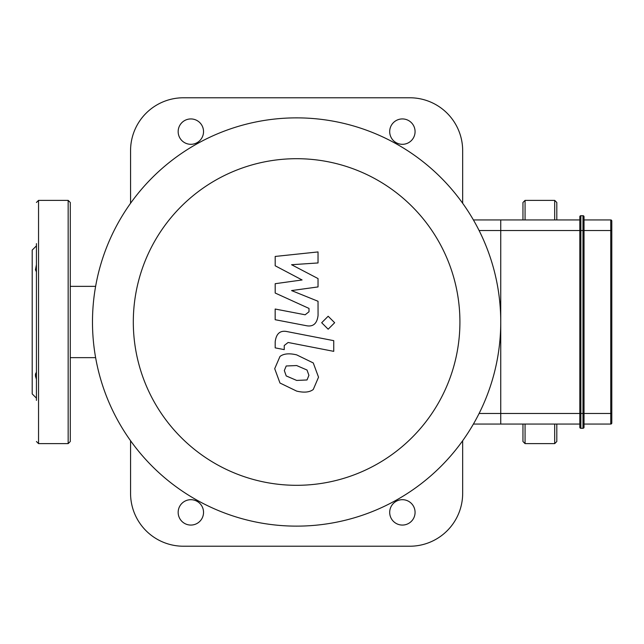 <?xml version="1.0" encoding="UTF-8"?>
<svg xmlns="http://www.w3.org/2000/svg" width="644" height="644" viewBox="0 0 644 644"><rect width="100%" height="100%" fill="white"/><g stroke="black" fill="none" stroke-linecap="round" stroke-linejoin="round"><path stroke-width="0.97" d="M522.96 219.934L522.96 202.482L525.069 200.373L554.685 200.373L556.802 202.482L556.802 219.934M556.802 424.066L556.802 441.518L554.685 443.627L554.685 424.066M522.96 424.066L522.96 441.518L525.069 443.627L554.685 443.627M36.434 379.3L35.452 376.12L35.46 374.092L36.41 372.176M36.434 271.849L35.452 269.828L36.426 264.708M36.434 245.847L32.2 250.081L32.2 393.919L36.434 398.153M36.434 273.241L36.434 370.759M36.434 243.625L36.434 400.375M36.434 202.482L38.543 200.373L68.159 200.373L70.276 202.482L70.276 441.518L68.159 443.627L68.159 200.373M579.809 216.762A1.055 1.055 0 0 1 580.864 215.708L582.981 215.708L582.981 230.512L584.036 230.512L584.036 216.762A1.055 1.055 0 0 0 582.981 215.708A1.055 1.055 0 0 1 584.036 216.762L584.036 413.488L582.981 413.488L582.981 428.292A1.055 1.055 0 0 0 584.036 427.238A1.055 1.055 0 0 1 582.981 428.292A1.055 1.055 0 0 0 584.036 427.238L584.036 413.488L611.8 413.488L611.8 423.003A1.055 1.055 0 0 1 610.745 424.066A1.055 1.055 0 0 0 611.8 423.003L611.8 220.997L611.8 230.512L610.745 230.512L610.745 424.066A1.055 1.055 0 0 0 611.8 423.003A1.055 1.055 0 0 1 610.745 424.066L584.036 424.066L584.036 427.238A1.055 1.055 0 0 1 582.981 428.292L580.864 428.292A1.055 1.055 0 0 1 579.809 427.238L579.809 413.488L580.864 413.488L580.864 215.708A1.055 1.055 0 0 0 579.809 216.762L579.809 413.488L500.742 413.488L500.742 424.066L579.809 424.066M584.036 230.512L610.745 230.512L610.745 219.934A1.055 1.055 0 0 1 611.8 220.997A1.055 1.055 0 0 0 610.745 219.934L584.036 219.934M584.036 413.488L584.036 424.066M473.396 424.066L500.742 424.066L500.742 219.934L500.742 230.512L582.981 230.512L582.981 413.488L580.864 413.488L580.864 428.292A1.055 1.055 0 0 1 579.809 427.238M579.809 219.934L473.396 219.934M275.197 265.779L302.084 279.963L275.197 283.698L275.197 293.036L308.999 308.42L308.999 311.744L305.151 314.787L275.173 309.031L275.173 319.714L305.852 325.598C312.984 327.184 317.057 323.795 318.064 315.431L318.031 301.271L291.563 290.573L318.031 286.926L318.031 278.57L291.563 264.716L318.031 262.953L318.031 251.933L275.197 256.441L275.197 265.779M307.019 379.968L308.911 375.323L307.019 370.026L296.659 365.551L286.218 365.985L284.326 370.55L286.218 375.927L296.659 380.427L307.019 379.968M313.266 362.942L296.659 354.868C289.204 353.097 283.642 353.637 279.971 356.47L274.706 368.682L279.971 383.019L296.659 391.109C304.04 392.856 309.579 392.317 313.266 389.483L318.53 377.191L313.266 362.942M333.737 340.66L287.449 331.668C280.325 330.05 276.244 333.423 275.197 341.779L275.197 347.865L284.246 349.62L284.246 345.514L288.11 342.479L333.737 351.35L333.737 340.66M321.686 322.724L328.166 329.205L334.655 322.724L328.166 316.244L321.686 322.724M479.096 413.488L500.742 413.488L500.742 230.512L479.096 230.512M296.618 158.698A163.302 163.302 0 0 1 438.041 403.651A163.302 163.302 0 0 1 155.188 403.651A163.302 163.302 0 0 1 296.618 158.698M296.618 117.868A204.132 204.132 0 0 1 473.396 424.066A204.132 204.132 0 0 1 119.832 424.066A204.132 204.132 0 0 1 296.618 117.868M462.666 440.721L462.666 493.344A52.88 52.88 0 0 1 409.785 546.225L183.443 546.225A52.88 52.88 0 0 1 130.563 493.344L130.563 440.721M462.666 203.279L462.666 150.656A52.88 52.88 0 0 0 409.785 97.775L183.443 97.775A52.88 52.88 0 0 0 130.563 150.656L130.563 203.279M190.849 144.312A12.695 12.695 0 0 1 179.861 125.274A12.695 12.695 0 0 1 201.838 125.274A12.695 12.695 0 0 1 190.849 144.312M190.849 525.069A12.695 12.695 0 0 1 179.861 506.031A12.695 12.695 0 0 1 201.838 506.031A12.695 12.695 0 0 1 190.849 525.069M402.379 144.312A12.695 12.695 0 0 1 391.391 125.274A12.695 12.695 0 0 1 413.376 125.274A12.695 12.695 0 0 1 402.379 144.312M402.379 525.069A12.695 12.695 0 0 1 391.391 506.031A12.695 12.695 0 0 1 413.376 506.031A12.695 12.695 0 0 1 402.379 525.069M70.276 286.355L95.626 286.355M554.685 200.373L554.685 219.934M525.069 200.373L525.069 219.934M525.069 424.066L525.069 443.627M38.543 200.373L38.543 443.627L36.434 441.518M38.543 443.627L68.159 443.627M70.276 357.645L95.626 357.645"/></g></svg>
